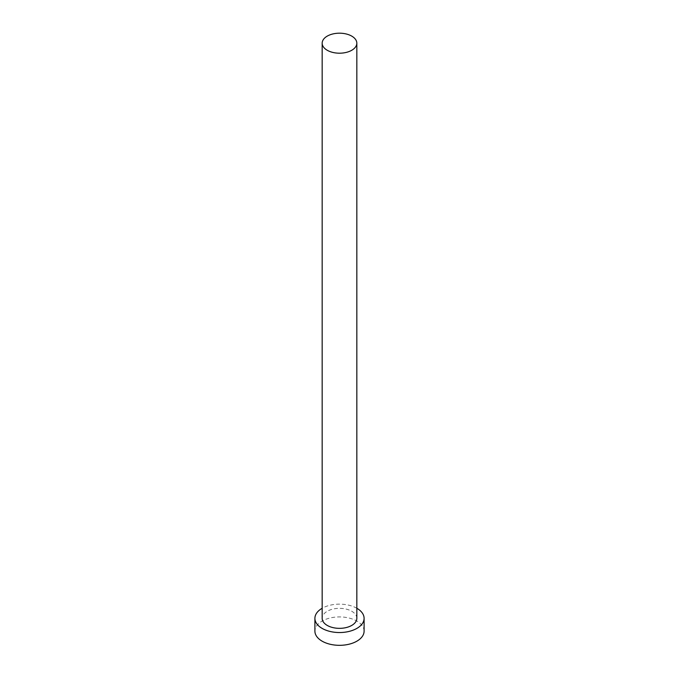 <?xml version="1.0" encoding="UTF-8"?>
<svg xmlns="http://www.w3.org/2000/svg" width="679" height="679" viewBox="0 0 679 679"><rect width="100%" height="100%" fill="white"/><g stroke="black" fill="none" stroke-linecap="round" stroke-linejoin="round"><path stroke-width="0.51" stroke-dasharray="3.4 2.55" d="M356.831 618.34A17.331 10.007 0 0 0 351.756 611.261A17.331 10.007 0 0 0 332.871 609.097A17.331 10.007 0 0 0 322.169 618.34M364.097 631.122A24.597 14.2 0 0 0 356.891 621.081A24.597 14.2 0 0 0 330.087 618A24.597 14.2 0 0 0 314.903 631.122M356.831 608.265A24.597 14.2 0 0 0 322.169 608.265"/><path stroke-width="1.02" d="M327.244 50.271A17.331 10.007 0 0 0 346.129 52.436A17.331 10.007 0 0 0 356.831 43.193A17.331 10.007 0 0 0 351.756 36.123A17.331 10.007 0 0 0 332.871 33.95A17.331 10.007 0 0 0 322.169 43.193A17.331 10.007 0 0 0 327.244 50.271M322.169 43.193L322.169 618.34A17.331 10.007 0 0 0 327.244 625.418A17.331 10.007 0 0 0 346.129 627.583A17.331 10.007 0 0 0 356.831 618.34L356.831 43.193M322.169 608.265A24.597 14.2 0 0 0 314.903 618.34A24.597 14.2 0 0 0 322.109 628.381A24.597 14.2 0 0 0 348.913 631.462A24.597 14.2 0 0 0 364.097 618.34A24.597 14.2 0 0 0 356.891 608.299A24.597 14.2 0 0 0 356.831 608.265M314.903 618.34L314.903 631.122A24.597 14.2 0 0 0 322.109 641.163A24.597 14.2 0 0 0 348.913 644.244A24.597 14.2 0 0 0 364.097 631.122L364.097 618.34"/></g></svg>
